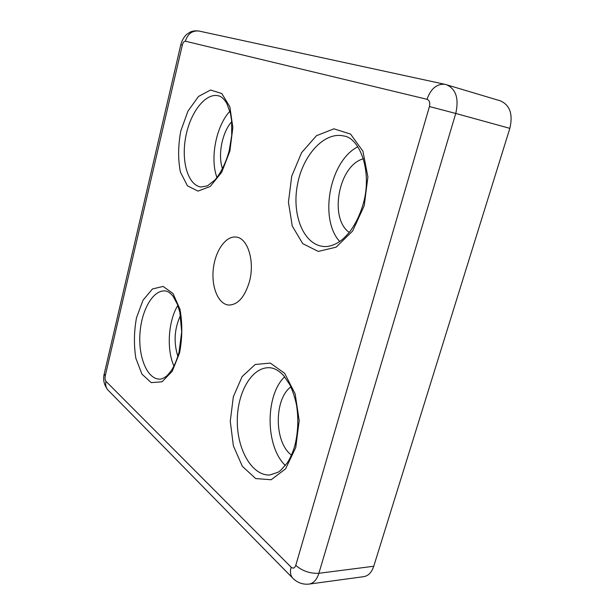 <?xml version="1.0" encoding="UTF-8"?>
<svg xmlns="http://www.w3.org/2000/svg" width="615" height="615" viewBox="0 0 615 615"><rect width="100%" height="100%" fill="white"/><g stroke="black" fill="none" stroke-linecap="round" stroke-linejoin="round"><path stroke-width="0.92" d="M249.39 281.785C244.701 297.168 237.805 304.917 228.703 305.048C218.271 304.225 211.245 287.044 213.305 268.97C215.204 250.882 225.774 235.622 236.129 237.075C247.745 237.867 255.087 261.429 249.39 281.785M445.629 84.501L500.318 100.822C509.95 105.08 513.125 114.252 509.843 128.351L373.751 566.254C371.691 572.396 368.37 575.863 363.796 576.655L309.091 584.089C313.558 583.304 316.817 579.699 318.878 573.288L373.751 566.254M173.945 366.063C166.365 349.389 168.241 320.907 177.843 305.409M177.858 356.323C173.484 342.355 174.36 328.725 180.472 315.449M216.98 177.543C209.769 158.778 216.026 126.09 229.887 111.215M222.522 168.764C217.656 155.264 222.069 132.394 231.717 121.647M339.688 241.495C318.847 218.848 329.625 161.045 357.822 146.762M349.228 232.432C328.733 218.179 338.711 165.143 363.38 158.801M285.352 465.517C265.18 446.267 265.103 395.368 284.66 376.772M291.495 455.1C274.067 442.608 273.898 399.027 290.887 386.866M426.995 99.284C429.462 100.283 430.277 102.705 429.439 106.556L295.769 565.362C294.693 568.206 293.147 568.821 291.149 567.199L105.972 381.331C105.042 380.116 104.796 378.333 105.227 375.973L182.324 45.072C183.062 42.458 184.077 41.167 185.376 41.205L426.995 99.284C430.869 88.652 436.819 83.663 444.853 84.301L446.528 84.732C456.015 89.014 459.09 98.592 455.753 113.452L509.843 128.351M429.439 106.556L455.753 113.452L318.878 573.288C310.16 573.71 302.457 571.074 295.769 565.362M295.738 447.62L285.583 468.838L271.154 479.746L255.694 478.57L242.318 466.293L233.385 445.844L230.264 421.214L233.346 396.729L242.11 376.595L255.179 364.487L270.323 363.088L284.676 373.351L295.139 393.854L299.19 420.583L295.738 447.62M364.203 205.748L352.664 230.986L336.098 247.184L318.255 251.42L302.734 243.64L292.263 226.028L288.435 202.15L291.718 176.236L301.565 152.689L316.456 135.715L333.891 128.827L350.573 134.078L362.911 151.182L367.901 176.959L364.203 205.748M229.895 151.067L221.731 172.208L210.253 186.445L197.999 191.119L187.421 185.815L180.418 172.046C177.943 159.493 178.058 145.832 180.764 131.056L187.959 111.131L198.507 96.447L210.568 90.013L221.831 93.557L229.887 106.895L232.839 127.543L229.895 151.067M179.588 352.879L172.246 371.252L162.037 381.792L151.213 382.63L141.927 374.112L135.861 358.284C133.77 345.061 133.985 331.546 136.499 317.732L143.018 300.22L152.435 288.981L163.113 286.413L172.992 293.478L179.957 309.207C182.532 323.244 182.409 337.804 179.588 352.879M293.109 578.523L292.517 577.916C290.372 575.302 289.919 571.727 291.149 567.199M185.376 41.205C187.767 33.748 192.303 30.366 198.991 31.05L444.968 84.324M108.355 390.456L107.817 389.902C105.865 387.596 105.25 384.736 105.972 381.331M198.991 31.05L198.991 31.05C195.716 30.589 192.879 30.888 190.473 31.949L186.991 34.117C184.223 36.439 182.155 39.975 180.802 44.718L104.227 373.882L105.227 375.973M104.289 373.62L104.227 373.882C102.813 379.624 104.004 384.967 107.817 389.902L292.517 577.916C297.114 582.674 302.642 584.727 309.091 584.089M182.324 45.072L180.802 44.718M159.308 379.109C147.062 378.817 138.283 356.946 139.959 333.584C141.427 310.214 152.981 289.819 165.066 290.933C167.518 290.987 170.201 292.778 173.123 296.322L177.504 304.502L179.857 312.358L181.694 331.839L179.057 352.026C177.082 359.421 174.506 365.587 171.339 370.522C166.227 377.126 166.496 375.934 164.489 377.549C162.283 378.763 160.553 379.286 159.308 379.109M200.774 187.022C187.775 184.854 181.064 161.038 185.738 136.853C190.196 112.63 205.333 92.65 218.34 95.786C221.246 96.317 224.075 98.869 226.827 103.451L230.464 113.491L231.632 120.794L231.724 135.423L229.218 150.675C225.767 163.075 220.977 172.869 214.858 180.057L207.432 185.868L200.774 187.022M322.621 246.377C303.034 243.671 291.794 214.304 297.391 184.954C302.649 155.549 324.02 131.456 343.562 135.946C359.875 137.629 372.951 172.254 362.888 204.987C359.598 215.719 355.047 224.867 349.228 232.432C342.347 240.181 341.54 240.081 337.843 242.694C332.369 245.846 327.295 247.069 322.621 246.377M269.762 475.003C251.935 475.833 237.121 449.511 237.298 421.021C237.182 392.531 251.735 367.07 269.201 367.716C273.898 367.785 278.71 370.399 283.63 375.565L289.765 384.613C292.64 390.633 294.877 397.398 296.499 404.901C298.682 418.815 298.098 432.514 294.754 445.99C292.771 452.594 290.234 458.283 287.151 463.049L280.571 470.467L278.08 472.259L269.762 475.003"/></g></svg>

